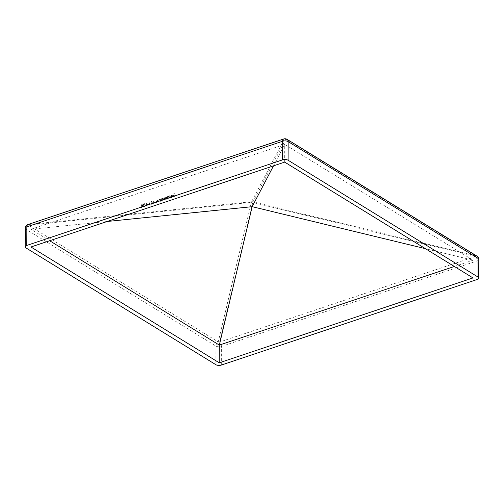 <?xml version="1.0" encoding="UTF-8"?>
<svg xmlns="http://www.w3.org/2000/svg" width="504" height="504" viewBox="0 0 504 504"><rect width="100%" height="100%" fill="white"/><g stroke="black" fill="none" stroke-linecap="round" stroke-linejoin="round"><path stroke-width="0.38" stroke-dasharray="2.52 1.89" d="M143.999 205.575L143.476 204.807L144.081 203.981L144.969 204.391L144.068 203.673L143.224 204.863L144.478 206.369L143.18 207.119L145.07 206.489L143.842 205.481L145.07 206.489M144.913 206.394L143.029 207.024L144.32 206.275L143.073 204.769L143.911 203.572L144.812 204.296L143.923 203.887L144.717 204.479L143.923 203.887L143.476 204.807M144.642 203.704L143.911 203.572L144.642 203.704M146.349 206.06L146.62 202.892L146.11 203.068L146.097 206.142M147.42 204.359L148.485 204.007M149.688 203.251L150.299 203.2L150.022 201.757L148.882 202.136L148.882 202.457L149.827 202.136L149.972 202.898L148.768 204.246L149.096 204.977L149.732 205.008L150.583 203.855L149.72 204.693L149.02 204.151L149.537 203.15L148.863 204.057L149.72 204.693L150.337 203.937M151.767 204.328L152.611 203.106L151.483 201.191L152.019 202.419L150.904 203.673L151.767 204.328L151.03 204.189L151.767 204.328M166.446 198.393L166.692 199.256L166.698 197.007L165.104 198.041L164.361 197.751L163.674 199.048L163.668 200.264L164.405 198.009L164.808 198.047L164.247 197.914L165.06 198.929L165.054 199.804L165.791 197.549L166.194 197.581L165.64 197.448L166.446 198.393L165.64 197.448L165.154 198.482L165.306 199.723M166.446 197.48L166.011 197.165L166.446 197.48M165.104 198.041L164.209 197.656L165.104 198.041M168.336 196.421L167.517 197.171L167.271 195.911L167.259 199.067L167.656 198.708L167.353 198.5L168.336 198.746L169.401 197.222L169.029 196.466L168.185 196.321L168.871 196.371L169.401 197.222M174.132 195.268L174.371 196.686L174.384 193.612L173.036 194.059L174.132 194.008L174.132 194.953L173.029 195.64L174.132 195.268L173.029 195.64M30.946 246.985L31.009 229.263L284.735 144.396L473.054 260.215L425.395 248.661M284.678 162.118L284.735 144.396L273.514 165.847M170.61 196.881L172.418 196.276L171.681 197.354L170.932 197.127L170.963 197.606L170.56 197.234L171.643 197.637L172.67 196.138L172.292 195.344L171.65 195.313L170.61 196.881L170.831 196.031M170.673 195.93L171.492 195.218L172.286 195.369L172.513 196.043L171.492 197.543L170.56 197.234L171.681 197.354L170.78 197.032L171.524 197.253L172.418 196.276M169.905 195.029L170.144 198.103L170.15 194.947L169.747 194.935L170.15 194.947M162.112 198.5L161.293 199.231L161.047 198.897L161.034 201.146L161.286 200.674L162.112 200.825L163.176 199.301L162.805 198.551L161.96 198.406L162.647 198.45L163.176 199.301M160.222 200.605L160.467 201.335L160.474 199.086L160.228 199.578L159.453 199.389L158.691 200.781L158.691 201.934L159.497 199.653L160.184 200.019L160.222 200.605L160.184 200.019L159.34 199.559L158.974 200.271M160.228 199.578L159.302 199.294L160.228 199.578M157.872 201.392L158.117 202.123L158.13 199.874L157.878 200.365L157.109 200.176L156.347 201.569L156.341 202.715L157.147 200.434L157.84 200.8L157.872 201.392L157.84 200.8L156.996 200.34L156.624 201.052M157.878 200.365L156.952 200.082L157.878 200.365M154.029 203.49L154.041 200.731L154.47 200.586L153.789 200.498L153.783 203.572M142.015 204.353L141.057 206.293L142.008 207.591L142.941 205.663L142.015 204.353L142.55 204.397L142.015 204.353M141.466 207.553L142.008 207.591L141.466 207.553M107.188 221.483L31.009 229.263L49.644 240.729M454.35 266.471L473.054 260.215L472.991 277.931M221.325 365.066L221.388 346.456A3.919 2.085 71.5 0 0 219.675 342.027A3.919 3.055 13.3 0 0 218.245 341.926A3.919 2.797 -58.4 0 0 215.907 346.072L215.844 364.682M25.969 247.905L26.038 229.301A3.919 2.797 121.6 0 1 28.375 225.149A3.919 0.832 84.2 0 1 28.583 224.501L284.413 138.934L251.572 201.72L28.583 224.501A3.919 2.085 71.5 0 0 27.941 224.532M476.935 256.114A3.919 2.797 -58.4 0 0 475.713 255.811L253.002 201.821L285.844 139.035L475.713 255.811L475.505 256.46L219.675 342.027L252.787 202.476A3.919 3.055 13.3 0 0 251.357 202.375A3.919 0.832 84.2 0 1 251.572 201.72A3.919 3.723 27.6 0 1 253.002 201.821L252.787 202.476L475.505 256.46A3.919 2.085 -108.5 0 1 477.219 260.889L477.149 279.5M287.066 139.343A3.919 2.797 121.6 0 0 285.844 139.035A3.919 3.723 27.6 0 0 284.413 138.934A3.919 2.085 -108.5 0 0 283.771 138.959M172.872 195.546L173.974 194.859L173.981 193.914L172.878 193.964L174.227 193.511L174.126 196.768M173.968 196.673L173.974 195.174M172.267 196.182L170.453 196.787M170.705 196.428L172.242 195.911L172.003 195.533L171.48 195.495L170.705 196.428L171.637 195.59L172.393 196.006L170.856 196.522M169.999 194.853L169.892 198.185M169.735 198.091L169.747 194.935M169.243 197.127L168.185 198.652L167.353 198.5L167.107 198.967L167.114 195.81L167.517 197.171M167.359 197.07L168.185 196.321M168.178 196.604L168.871 196.73L168.178 196.604L167.359 197.77L168.172 198.374L168.991 197.209L168.178 196.604M168.991 197.209L168.33 198.469L167.511 197.864L168.336 196.699L169.149 197.31M168.172 198.374L167.359 197.77L168.172 198.374M165.148 199.622L164.247 197.914L163.762 200.088L163.517 198.954L164.209 197.656L164.947 197.946L166.547 196.913L166.44 199.338M166.288 199.244L166.288 198.299M163.019 199.206L161.96 200.731L161.129 200.579L160.883 201.052L160.889 198.803L161.293 199.231M161.135 199.137L161.96 198.406M161.954 198.683L162.647 198.815L161.954 198.683L161.135 199.849L161.948 200.46L162.767 199.294L161.954 198.683M162.767 199.294L162.105 200.554L161.293 199.943L162.112 198.778L162.924 199.389M161.948 200.46L161.135 199.849L161.948 200.46M158.817 200.176L158.785 201.751L158.54 200.686L159.302 199.294L160.07 199.483L160.322 198.992L160.222 201.424M160.064 201.323L160.064 200.51M160.033 199.924L159.34 199.559L160.033 199.924M156.473 200.957L156.435 202.539L156.19 201.474L156.952 200.082L157.72 200.264L157.972 199.779L157.872 202.205M157.714 202.11L157.72 201.298M157.683 200.705L156.996 200.34L157.683 200.705M153.625 203.477L153.638 200.403L154.148 200.227L154.041 200.731M153.884 200.636L153.877 203.396M152.454 203.011L151.609 204.233L150.746 203.578L151.862 202.325L151.326 201.096L152.611 203.106M151.622 202.69L152.359 203.2L151.754 204.013L151.15 203.61L151.78 202.784L152.359 203.2L151.622 202.69L150.998 203.509L151.597 203.918L152.208 203.106L151.622 202.69M151.597 203.918L150.998 203.509L151.597 203.918M150.179 203.843L149.581 204.914L148.938 204.882L148.617 204.151L149.82 202.803L149.669 202.041L148.73 202.041L149.864 201.663L150.299 203.2M150.148 203.106L149.537 203.15M148.863 204.057L149.562 204.599L148.863 204.057M148.333 203.912L147.42 204.674M147.262 204.58L147.262 204.265M145.946 206.048L145.952 202.973L146.469 202.797L146.355 203.301M146.204 203.2L146.192 205.966M143.319 204.712L143.842 205.481M140.9 206.199L141.863 204.259L142.783 205.569L141.851 207.497L141.057 206.293M141.845 207.182L142.537 205.651L141.851 204.58L141.252 206.854L141.996 207.276L141.403 206.949L141.303 206.212L142.008 204.674L142.393 204.712L141.851 204.58L142.689 205.745L141.996 207.276L141.252 206.854L141.845 207.182M28.375 225.149L251.357 202.375L218.245 341.926L28.375 225.149M25.263 228.23A3.919 1.783 -179.8 0 0 26.038 229.301L215.907 346.072A3.919 1.783 -179.8 0 0 221.388 346.456L477.219 260.889A3.919 1.783 -179.8 0 0 478.8 259.466"/><path stroke-width="0.76" d="M30.946 246.985L284.678 162.118L472.991 277.931L219.259 362.798L30.946 246.985M27.941 224.532A3.919 3.919 0 0 0 25.263 228.23A3.919 1.783 -179.8 0 1 26.851 226.813L26.781 245.423L282.612 159.85L282.675 141.24A3.919 2.085 -108.5 0 1 283.771 138.959L27.941 224.532A3.919 2.085 71.5 0 0 26.851 226.813L282.675 141.24A3.919 1.783 -179.8 0 1 288.156 141.624L478.031 258.401A3.919 2.797 -58.4 0 0 476.935 256.114L287.066 139.343A3.919 2.797 121.6 0 1 288.156 141.624L288.093 160.234L477.962 277.011L478.031 258.401A3.919 1.783 -179.8 0 1 478.8 259.466L478.737 278.076A3.919 1.783 -179.8 0 0 477.962 277.011M478.737 278.076A3.919 1.783 -179.8 0 1 477.149 279.5L221.325 365.066A3.919 1.783 -179.8 0 1 215.844 364.682L25.969 247.905A3.919 1.783 -179.8 0 1 25.2 246.84A3.919 1.783 -179.8 0 1 26.781 245.423M288.093 160.234A3.919 1.783 -179.8 0 0 282.612 159.85M273.514 165.847L252.164 206.672L425.395 248.661M49.644 240.729L219.322 345.082L252.164 206.672L107.188 221.483M219.259 362.798L219.322 345.082L454.35 266.471M25.263 228.23L25.2 246.84M478.8 259.466A3.919 3.919 0 0 0 476.935 256.114M287.066 139.343A3.919 3.919 0 0 0 283.771 138.959"/></g></svg>
